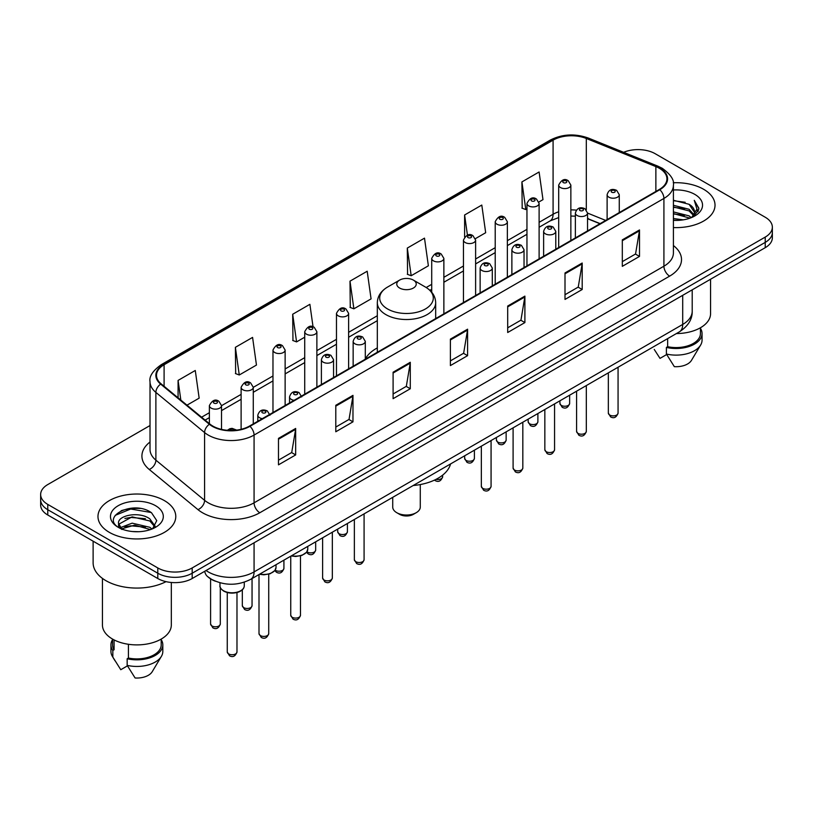 <?xml version="1.0" encoding="UTF-8"?>
<svg xmlns="http://www.w3.org/2000/svg" width="813" height="813" viewBox="0 0 813 813"><rect width="100%" height="100%" fill="white"/><g stroke="black" fill="none" stroke-linecap="round" stroke-linejoin="round"><path stroke-width="1.22" d="M377.323 347.923A42.957 24.797 0 0 0 365.301 359.102M599.953 223.727L587.535 218.707M215.516 581.265A24.309 14.034 180 0 1 208.667 577.474L207.559 576.549A16.209 10.843 129.5 0 1 204.734 571.275M140.121 508.46A32.418 18.719 0 0 0 121.147 510.716M150.019 425.534L47.774 484.558A24.309 14.034 0 0 0 40.65 494.487L40.65 505.076A24.309 14.034 0 0 0 47.774 515.005L157.793 578.521A24.309 14.034 0 0 0 192.183 578.521L765.226 247.68A24.309 14.034 0 0 0 772.35 237.752L772.35 232.457A24.309 14.034 0 0 1 765.226 242.386A24.309 14.034 0 0 0 772.35 232.457L772.35 227.162A24.309 14.034 0 0 0 765.226 217.234L655.207 153.718A24.309 14.034 0 0 0 623.642 152.316M40.65 494.487A24.309 14.034 0 0 0 47.774 504.416L157.793 567.941A24.309 14.034 0 0 0 192.183 567.941L192.183 573.226L765.226 242.386L192.183 573.226A24.309 14.034 0 0 1 157.793 573.226A24.309 14.034 0 0 0 192.183 573.226L192.183 578.521M47.774 504.416L47.774 509.71L157.793 573.226L47.774 509.71A24.309 14.034 0 0 1 40.65 499.782A24.309 14.034 0 0 0 47.774 509.71L47.774 515.005M703.631 189.287A38.902 22.459 0 0 0 673.225 182.762A38.902 22.459 0 0 1 703.631 189.287A38.902 22.459 0 0 1 715.023 205.161A38.902 22.459 0 0 0 703.631 189.287M164.389 500.605A38.902 22.459 0 0 0 121.991 495.737A38.902 22.459 0 0 0 97.977 516.489A38.902 22.459 0 0 0 109.369 532.373A38.902 22.459 0 0 0 151.767 537.241A38.902 22.459 0 0 0 175.781 516.489A38.902 22.459 0 0 0 164.389 500.605A38.902 22.459 0 0 0 121.991 495.737A38.902 22.459 0 0 0 97.977 516.489A38.902 22.459 0 0 0 109.369 532.373A38.902 22.459 0 0 0 151.767 537.241A38.902 22.459 0 0 0 175.781 516.489A38.902 22.459 0 0 0 164.389 500.605M659.333 168.271A25.935 14.969 180 0 1 666.924 178.86A25.935 14.969 180 0 1 659.333 189.449L249.489 426.073A25.935 14.969 180 0 1 209.906 424.071L161.198 383.909A25.935 14.969 180 0 1 156.503 375.321A25.935 14.969 180 0 1 164.094 364.732L553.084 140.151A25.935 14.969 180 0 1 586.305 138.474L655.867 166.594A25.935 14.969 180 0 1 659.333 168.271M659.79 168.006A26.585 15.345 0 0 0 656.243 166.289L586.671 138.169A26.585 15.345 0 0 0 552.627 139.887L163.637 364.468A26.585 15.345 0 0 0 160.659 384.122L209.368 424.284A26.585 15.345 0 0 0 249.947 426.337L659.79 189.714A26.585 15.345 0 0 0 659.79 168.006M278.483 438.38L278.483 464.843L295.668 454.924L295.668 428.451L278.483 438.38M278.483 460.148L291.725 452.506L295.607 429.335A6.484 3.74 -120 0 0 295.668 428.451M291.603 452.567L295.668 454.924M335.789 405.291L335.789 431.764L352.974 421.835L352.974 395.362L335.789 405.291M335.789 427.069L349.031 419.417L352.903 396.246A6.484 3.74 -120 0 0 352.974 395.362M348.909 419.488L352.974 421.835M393.096 372.212L393.096 398.675L410.28 388.746L410.28 362.283L393.096 372.212M393.096 393.98L406.327 386.338L410.209 363.157A6.484 3.74 -120 0 0 410.28 362.283M406.215 386.399L410.28 388.746M622.311 239.865L622.311 266.339L639.506 256.41L639.506 229.947L622.311 239.865M622.311 261.644L635.553 253.991L639.435 230.821A6.484 3.74 -120 0 0 639.506 229.947M635.431 254.063L639.506 256.41M565.005 272.955L565.005 299.418L582.199 289.499L582.199 263.026L565.005 272.955M565.005 294.723L578.246 287.08L582.128 263.91A6.484 3.74 -120 0 0 582.199 263.026M578.134 287.152L582.199 289.499M507.698 306.034L507.698 332.507L524.893 322.578L524.893 296.115L507.698 306.034M507.698 327.812L520.94 320.17L524.822 296.989A6.484 3.74 -120 0 0 524.893 296.115M520.828 320.231L524.893 322.578M450.392 339.123L450.392 365.586L467.587 355.667L467.587 329.194L450.392 339.123M450.392 360.891L463.634 353.249L467.516 330.078A6.484 3.74 -120 0 0 467.587 329.194M463.522 353.32L467.587 355.667M673.408 227.569A38.902 22.459 0 0 0 715.023 205.161A38.902 22.459 0 0 1 673.408 227.569M192.183 567.941L765.226 237.091A24.309 14.034 0 0 0 772.35 227.162M235.384 347.324L239.266 374.986L256.461 365.057L252.579 337.405L235.384 347.324L235.668 373.634M186.98 405.169L199.155 398.146L195.272 370.484L178.077 380.413L178.077 397.831M407.303 248.077L411.185 275.729L428.37 265.8L424.498 238.148L407.303 248.077L407.577 274.377M475.402 238.656L485.676 232.721L481.794 205.059L464.609 214.988L464.609 236.949M538.897 202L542.982 199.632L539.1 171.98L521.916 181.909L522.19 208.209M313.046 326.836L309.885 304.316L292.69 314.245L292.965 340.556M349.997 281.156L353.879 308.808L371.074 298.889L367.191 271.237L349.997 281.156L350.271 307.466M353.879 308.808L349.997 307.365M411.185 275.729L407.303 274.276M464.609 214.988L467.434 235.15M521.916 181.909L525.798 209.561L526.956 208.89M525.798 209.561L521.916 208.108M292.69 314.245L296.572 341.897L304.723 337.192M296.572 341.897L292.69 340.444M239.266 374.986L235.384 373.533M178.077 380.413L180.842 400.108M673.408 218.524L683.286 219.845M673.408 220.181L677.981 220.384M673.408 211.908L689.078 215.882L691.314 217.64M673.408 213.565L689.963 218.158M673.408 205.293L689.078 209.266L693.804 214.541M673.408 206.949L689.078 210.913L693.387 215.323M694.068 215.232L694.272 216.014M691.416 217.599A18.323 10.579 0 0 0 694.444 211.776A18.323 10.579 0 0 0 689.078 204.297L694.424 212.183M693.895 215.425L693.215 216.797M676.386 333.564A34.441 19.888 0 0 0 710.562 313.686L710.562 279.235M673.408 220.333A26.423 15.254 0 0 0 694.8 215.953A26.423 15.254 0 0 0 694.8 194.378A26.423 15.254 0 0 0 673.408 189.988M689.078 204.297L673.408 200.252M693.204 216.807L698.652 209.835L698.824 208.199L694.282 200.333L696.934 209.134L691.7 217.488M654.241 349.438L660.014 358.381L666.69 354.529M667.656 338.604L667.656 346.694A24.309 14.034 0 0 0 700.43 333.533L700.43 327.771M667.656 346.694L666.406 347.415L666.406 354.031L674.333 366.653A16.209 9.36 0 0 0 691.436 360.413L700.633 345.037A25.935 14.969 0 0 0 702.056 340.149L702.056 333.533A25.935 14.969 0 0 0 700.43 328.32M666.406 354.031A25.935 14.969 0 0 0 700.633 345.037M666.406 347.415A25.935 14.969 0 0 0 702.056 333.533M694.282 200.333L698.814 208.514M673.408 200.699L685.176 202.264M696.843 209.693L697.961 211.634M673.408 207.315L684.627 208.717M673.408 213.931L684.627 215.333M696.954 209.022L698.154 211.238M392.72 497.343L392.72 507.058A13.78 7.957 0 0 0 396.754 512.688L399.62 514.344A9.726 5.61 0 0 0 413.38 514.344L416.246 512.688A13.78 7.957 0 0 0 420.28 507.058L420.28 484.558M399.62 514.344L396.754 512.688A13.78 7.957 0 0 0 416.246 512.688M399.62 288.036A9.726 5.61 0 0 0 413.38 288.036A9.726 5.61 0 0 0 413.38 280.099L425.453 287.07A26.799 15.477 0 0 1 425.453 308.95A26.799 15.477 0 0 1 387.547 308.95A26.799 15.477 0 0 1 387.547 287.07C380.951 290.993 377.537 296.196 377.323 302.69A29.177 16.839 0 0 0 385.87 314.601A29.177 16.839 0 0 0 417.669 318.249A29.177 16.839 0 0 0 435.677 302.69C435.463 296.196 432.049 290.993 425.453 287.07L413.38 280.099A9.726 5.61 0 0 0 399.62 280.099A9.726 5.61 0 0 0 399.62 288.036M413.187 485.524A44.573 25.731 0 0 0 450.565 463.938M93.119 541.184L93.119 562.809A43.76 25.264 0 0 0 105.934 580.675A43.76 25.264 0 0 0 166.035 581.651M102.438 578.399L102.438 625.014A34.441 19.888 0 0 0 112.529 639.069A34.441 19.888 0 0 0 150.059 643.378A34.441 19.888 0 0 0 171.319 625.014L171.319 582.474M132.458 531.529L138.627 531.712M120.334 527.657L132.143 523.155L149.836 527.291L151.98 529.009M121.208 528.968L134.673 525.157L149.836 529.395M118.556 523.216L121.594 528.928M118.586 523.724C116.716 515.594 139.013 510.798 149.836 518.887L155.1 526.153M118.668 524.263L132.102 516.875L149.836 520.981L154.683 526.702M152.6 528.755L156.746 520.625L151.503 512.729C132.966 499.406 100.019 516.966 119.044 527.739L119.989 528.308M155.568 505.706A26.423 15.254 0 0 0 118.2 505.706A26.423 15.254 0 0 0 118.2 527.281A26.423 15.254 0 0 0 155.568 527.281A26.423 15.254 0 0 0 155.568 505.706M112.57 639.099L112.57 644.861A24.309 14.034 0 0 0 114.084 649.75L114.084 639.922M112.57 639.648A25.935 14.969 0 0 0 110.944 644.861L110.944 651.477A25.935 14.969 0 0 0 112.367 656.365A25.935 14.969 0 0 0 112.834 657.087L120.771 669.709L127.448 665.857M112.834 657.087L112.834 650.471L114.084 649.75M110.944 644.861A25.935 14.969 0 0 0 112.834 650.471M121.991 529.466C119.226 527.82 118.109 526.041 118.647 524.141M128.413 644.282L128.413 658.022A24.309 14.034 0 0 0 161.198 644.861L161.198 639.099M128.413 658.022L127.163 658.743L127.163 665.359L135.1 677.981A16.209 9.36 0 0 0 152.204 671.731L161.391 656.365A25.935 14.969 0 0 0 162.813 651.477L162.813 644.861A25.935 14.969 0 0 0 161.198 639.648M127.163 665.359A25.935 14.969 0 0 0 161.391 656.365M127.163 658.743A25.935 14.969 0 0 0 162.813 644.861M115.182 515.381L130.7 509.019L151.147 512.495M124.877 518.481L130.7 517.424L145.425 518.704M124.806 526.895L130.7 525.818L145.405 527.109M206.045 570.513A32.418 18.719 0 0 0 208.23 571.905A32.418 18.719 0 0 0 254.073 571.905L682.707 324.438A32.418 18.719 0 0 0 692.209 311.196C692.442 319.245 688.154 326.125 679.353 331.856L250.709 579.323A16.209 9.36 60 0 0 254.073 571.905L254.073 542.789M682.707 295.322L682.707 324.438A16.209 9.36 60 0 1 679.353 331.856M765.226 247.68L765.226 237.091M157.793 578.521L157.793 567.941M673.408 245.546A40.518 23.394 180 0 1 669.648 276.125L259.804 512.749A8.1 4.675 60 0 1 254.073 502.83L663.916 266.207A32.418 18.719 0 0 0 673.408 252.965L673.408 185.212A32.418 18.719 180 0 1 663.916 198.443A8.1 4.675 -120 0 0 659.79 189.714M259.804 512.749A40.518 23.394 180 0 1 202.498 512.749A40.518 23.394 180 0 1 197.955 509.629L149.246 469.467A40.518 23.394 180 0 1 150.019 442.008M208.23 502.83A32.418 18.719 0 0 0 254.073 502.83L254.073 435.067A32.418 18.719 180 0 1 204.591 432.567L155.883 392.405A32.418 18.719 180 0 1 150.019 381.673L150.019 449.426A32.418 18.719 0 0 0 155.883 460.158L204.591 500.33A32.418 18.719 0 0 0 208.23 502.83M673.408 185.212C674.485 180.151 670.766 174.5 662.239 168.271L657.971 166.198A8.1 3.791 112 0 0 656.243 166.289M657.971 166.198L588.409 138.078C574.984 133.322 562.24 134.013 550.177 140.141A8.1 4.675 60 0 1 552.627 139.887M163.637 364.468A8.1 4.675 -120 0 0 161.187 364.722C152.783 370.769 149.053 376.419 150.019 381.673M160.659 384.122A8.1 5.417 129.5 0 0 155.883 392.405L155.883 460.158A8.1 5.417 -50.5 0 1 149.246 469.467M588.409 138.078A8.1 3.791 112 0 0 586.671 138.169M209.368 424.284A8.1 5.417 129.5 0 0 204.591 432.567L204.591 500.33A8.1 5.417 -50.5 0 1 197.955 509.629M249.947 426.337A8.1 4.675 60 0 1 254.073 435.067L663.916 198.443L663.916 266.207A8.1 4.675 60 0 0 669.648 276.125M164.094 364.732L164.094 386.297M655.867 166.594L655.867 191.441M586.305 138.474L586.305 209.825M605.685 220.414L587.535 213.077A6.077 3.506 180 0 1 583.775 216.278A6.077 3.506 180 0 1 577.159 215.516A6.077 3.506 180 0 1 575.37 213.036C576.925 208.047 580.106 206.604 584.913 208.697L587.535 213.036L587.535 230.902M576.346 210.15A25.935 14.969 0 0 0 570.858 209.876M558.694 211.797A25.935 14.969 0 0 0 553.084 214.256L539.11 222.335M553.084 140.151L553.084 214.256A14.583 8.425 60 0 1 550.066 220.933L539.11 227.264M526.956 229.347L507.363 240.658M495.208 247.68L475.615 258.991M463.461 266.003L443.868 277.314M431.713 284.337L426.195 287.517M377.323 315.739L348.625 332.304M336.47 339.326L316.877 350.637M304.723 357.649L285.129 368.96M272.975 375.982L253.27 387.354M241.115 394.376L221.522 405.687M209.368 412.709L201.573 417.201M600.126 223.626L589.201 219.205A14.583 6.829 -68 0 1 587.535 217.782M450.392 339.966L467.516 330.078M507.698 306.877L524.822 296.989M565.005 273.788L582.128 263.91M622.311 240.709L639.435 230.821M393.096 373.045L410.209 363.157M335.789 406.134L352.903 396.246M278.483 439.213L295.607 429.335M618.063 413.065C616.457 417.445 613.978 418.725 610.604 416.906L608.337 413.065A4.858 2.805 0 0 0 609.76 415.057A4.858 2.805 0 0 0 615.055 415.667A4.858 2.805 0 0 0 618.063 413.065L618.063 367.242M608.896 197.193A6.077 3.506 180 0 1 607.118 194.703C608.673 189.724 611.854 188.27 616.66 190.374L619.272 194.703A6.077 3.506 180 0 1 615.522 197.945A6.077 3.506 180 0 1 608.896 197.193M614.628 190.567A2.022 1.169 0 0 0 611.762 190.567A2.022 1.169 0 0 0 611.762 192.224A2.022 1.169 0 0 0 614.628 192.224A2.022 1.169 0 0 0 614.628 190.567M586.315 431.398C584.71 435.768 582.23 437.048 578.856 435.24L576.59 431.398A4.858 2.805 0 0 0 578.013 433.38A4.858 2.805 0 0 0 583.317 433.99A4.858 2.805 0 0 0 586.315 431.398L586.315 385.565M582.88 208.9A2.022 1.169 0 0 0 580.015 208.9A2.022 1.169 0 0 0 580.015 210.557A2.022 1.169 0 0 0 582.88 210.557A2.022 1.169 0 0 0 582.88 208.9M554.568 449.731C552.962 454.101 550.482 455.382 547.108 453.563L544.842 449.731A4.858 2.805 0 0 0 546.265 451.713A4.858 2.805 0 0 0 551.57 452.323A4.858 2.805 0 0 0 554.568 449.731L554.568 403.898M545.411 233.849A6.077 3.506 180 0 1 543.623 231.37C545.177 226.38 548.358 224.937 553.165 227.03L555.787 231.37A6.077 3.506 180 0 1 552.027 234.611A6.077 3.506 180 0 1 545.411 233.849M551.133 227.234A2.022 1.169 0 0 0 548.277 227.234A2.022 1.169 0 0 0 548.277 228.88A2.022 1.169 0 0 0 551.133 228.88A2.022 1.169 0 0 0 551.133 227.234M522.82 468.054C521.224 472.424 518.735 473.705 515.361 471.896L513.094 468.054A4.858 2.805 0 0 0 514.517 470.036A4.858 2.805 0 0 0 519.822 470.646A4.858 2.805 0 0 0 522.82 468.054L522.82 422.232M513.664 252.172A6.077 3.506 180 0 1 511.875 249.693C513.43 244.703 516.611 243.26 521.418 245.353L524.039 249.693A6.077 3.506 180 0 1 520.279 252.934A6.077 3.506 180 0 1 513.664 252.172M519.395 245.556A2.022 1.169 0 0 0 516.529 245.556A2.022 1.169 0 0 0 516.529 247.213A2.022 1.169 0 0 0 519.395 247.213A2.022 1.169 0 0 0 519.395 245.556M491.072 486.387C489.477 490.757 486.987 492.038 483.613 490.229L481.347 486.387A4.858 2.805 0 0 0 482.77 488.369A4.858 2.805 0 0 0 488.074 488.979A4.858 2.805 0 0 0 491.072 486.387L491.072 440.555M481.916 270.505A6.077 3.506 180 0 1 480.137 268.026C481.682 263.036 484.863 261.593 489.67 263.686L492.292 268.026A6.077 3.506 180 0 1 488.542 271.268A6.077 3.506 180 0 1 481.916 270.505M487.648 263.89A2.022 1.169 0 0 0 484.782 263.89A2.022 1.169 0 0 0 484.782 265.546A2.022 1.169 0 0 0 487.648 265.546A2.022 1.169 0 0 0 487.648 263.89M364.082 559.7C362.486 564.07 359.996 565.35 356.622 563.541L354.356 559.7A4.858 2.805 0 0 0 355.789 561.681A4.858 2.805 0 0 0 361.084 562.291A4.858 2.805 0 0 0 364.082 559.7L364.082 513.867M354.925 343.818A6.077 3.506 180 0 1 353.147 341.338C354.702 336.348 357.883 334.905 362.679 336.999L365.301 341.338A6.077 3.506 180 0 1 361.551 344.58A6.077 3.506 180 0 1 354.925 343.818M360.657 337.202A2.022 1.169 0 0 0 357.791 337.202A2.022 1.169 0 0 0 357.791 338.858A2.022 1.169 0 0 0 360.657 338.858A2.022 1.169 0 0 0 360.657 337.202M332.334 578.033C330.739 582.403 328.249 583.683 324.875 581.874L322.619 578.033A4.858 2.805 0 0 0 324.041 580.015A4.858 2.805 0 0 0 329.336 580.624A4.858 2.805 0 0 0 332.334 578.033L332.334 532.2M323.178 362.151A6.077 3.506 180 0 1 321.399 359.671C322.954 354.681 326.135 353.238 330.932 355.332L333.554 359.671A6.077 3.506 180 0 1 329.804 362.913A6.077 3.506 180 0 1 323.178 362.151M328.909 355.535A2.022 1.169 0 0 0 326.043 355.535A2.022 1.169 0 0 0 326.043 357.181A2.022 1.169 0 0 0 328.909 357.181A2.022 1.169 0 0 0 328.909 355.535M300.475 615.278C298.879 619.658 296.389 620.939 293.015 619.12L290.749 615.278A4.858 2.805 0 0 0 292.172 617.27A4.858 2.805 0 0 0 297.477 617.88A4.858 2.805 0 0 0 300.475 615.278L300.475 555.868M294.082 400.321A6.077 3.506 180 0 1 291.318 399.407A6.077 3.506 180 0 1 289.54 396.917C291.095 391.937 294.265 390.484 299.072 392.588L301.694 396.917M297.05 392.781A2.022 1.169 0 0 0 294.184 392.781A2.022 1.169 0 0 0 294.184 394.437A2.022 1.169 0 0 0 297.05 394.437A2.022 1.169 0 0 0 297.05 392.781M291.582 555.736A12.154 7.022 0 0 0 307.771 549.11L307.771 546.387M268.727 633.612C267.131 637.981 264.642 639.262 261.268 637.453L259.001 633.612A4.858 2.805 0 0 0 260.434 635.593A4.858 2.805 0 0 0 265.729 636.203A4.858 2.805 0 0 0 268.727 633.612L268.727 574.202M262.345 418.644A6.077 3.506 180 0 1 259.571 417.73A6.077 3.506 180 0 1 257.792 415.25C259.347 410.26 262.518 408.817 267.325 410.911L269.946 415.25M265.302 411.114A2.022 1.169 0 0 0 262.436 411.114A2.022 1.169 0 0 0 262.436 412.77A2.022 1.169 0 0 0 265.302 412.77A2.022 1.169 0 0 0 265.302 411.114M259.835 574.059A12.154 7.022 0 0 0 276.024 567.444L276.024 564.71M244.276 585.767C244.174 588.521 242.203 590.634 238.361 592.108C233.016 593.724 228.128 593.388 223.697 591.102C220.78 588.917 219.54 587.138 219.967 585.767A12.154 7.022 0 0 0 223.524 590.736A12.154 7.022 0 0 0 236.776 592.25A12.154 7.022 0 0 0 244.276 585.767L244.276 582.189M236.979 651.945C235.384 656.315 232.894 657.595 229.52 655.776L227.254 651.945A4.858 2.805 0 0 0 228.687 653.926A4.858 2.805 0 0 0 233.981 654.536A4.858 2.805 0 0 0 236.979 651.945L236.979 592.525M234.144 430.351A2.022 1.169 0 0 0 233.555 429.447A2.022 1.169 0 0 0 231.207 429.223A2.022 1.169 0 0 0 230.12 430.443M561.336 405.423A4.858 2.805 0 0 0 566.641 406.033A4.858 2.805 0 0 0 569.639 403.441C568.033 407.811 565.553 409.091 562.179 407.283L559.913 403.441A4.858 2.805 0 0 0 561.336 405.423M570.858 240.526L570.858 185.079A6.077 3.506 180 0 1 567.098 188.321A6.077 3.506 180 0 1 560.482 187.559A6.077 3.506 180 0 1 558.694 185.079L558.694 247.548M563.348 182.6A2.022 1.169 0 0 0 566.214 182.6A2.022 1.169 0 0 0 566.214 180.943A2.022 1.169 0 0 0 563.348 180.943A2.022 1.169 0 0 0 563.348 182.6M529.588 423.756A4.858 2.805 0 0 0 534.893 424.366A4.858 2.805 0 0 0 537.891 421.774C536.295 426.144 533.806 427.425 530.432 425.606L528.165 421.774A4.858 2.805 0 0 0 529.588 423.756M539.11 258.859L539.11 203.413A6.077 3.506 180 0 1 535.35 206.654A6.077 3.506 180 0 1 528.735 205.892A6.077 3.506 180 0 1 526.956 203.413L526.956 265.871M531.6 200.923A2.022 1.169 0 0 0 534.466 200.923A2.022 1.169 0 0 0 534.466 199.276A2.022 1.169 0 0 0 531.6 199.276A2.022 1.169 0 0 0 531.6 200.923M497.841 442.089A4.858 2.805 0 0 0 503.145 442.689A4.858 2.805 0 0 0 506.143 440.097C504.548 444.477 502.058 445.748 498.684 443.939L496.418 440.097A4.858 2.805 0 0 0 497.841 442.089M507.363 277.182L507.363 221.736A6.077 3.506 180 0 1 503.613 224.977A6.077 3.506 180 0 1 496.987 224.215A6.077 3.506 180 0 1 495.208 221.736L495.208 284.204M499.853 219.256A2.022 1.169 0 0 0 502.719 219.256A2.022 1.169 0 0 0 502.719 217.599A2.022 1.169 0 0 0 499.853 217.599A2.022 1.169 0 0 0 499.853 219.256M466.093 460.412A4.858 2.805 0 0 0 471.398 461.022A4.858 2.805 0 0 0 474.396 458.43C472.8 462.8 470.31 464.081 466.936 462.272L464.67 458.43A4.858 2.805 0 0 0 466.093 460.412M475.615 295.515L475.615 240.069A6.077 3.506 180 0 1 471.865 243.311A6.077 3.506 180 0 1 465.239 242.548A6.077 3.506 180 0 1 463.461 240.069L463.461 302.527M468.105 237.589A2.022 1.169 0 0 0 470.971 237.589A2.022 1.169 0 0 0 470.971 235.933A2.022 1.169 0 0 0 468.105 235.933A2.022 1.169 0 0 0 468.105 237.589M436.012 479.365A4.858 2.805 0 0 0 442.648 476.753C441.053 481.133 438.563 482.414 435.189 480.595L434.498 480.107M443.868 313.838L443.868 258.392A6.077 3.506 180 0 1 440.118 261.634A6.077 3.506 180 0 1 433.492 260.871A6.077 3.506 180 0 1 431.713 258.392L431.713 292.223M436.357 255.912A2.022 1.169 0 0 0 439.223 255.912A2.022 1.169 0 0 0 439.223 254.256A2.022 1.169 0 0 0 436.357 254.256A2.022 1.169 0 0 0 436.357 255.912M339.112 533.724A4.858 2.805 0 0 0 344.407 534.334A4.858 2.805 0 0 0 347.415 531.743C345.81 536.113 343.32 537.393 339.946 535.584L337.69 531.743A4.858 2.805 0 0 0 339.112 533.724M348.625 368.828L348.625 313.381A6.077 3.506 180 0 1 344.875 316.623A6.077 3.506 180 0 1 338.249 315.861A6.077 3.506 180 0 1 336.47 313.381L336.47 375.85M341.114 310.901A2.022 1.169 0 0 0 343.98 310.901A2.022 1.169 0 0 0 343.98 309.245A2.022 1.169 0 0 0 341.114 309.245A2.022 1.169 0 0 0 341.114 310.901M306.958 551.793A4.858 2.805 0 0 0 307.365 552.057A4.858 2.805 0 0 0 312.659 552.667A4.858 2.805 0 0 0 315.668 550.076C314.062 554.446 311.572 555.726 308.198 553.917L306.572 552.332M316.877 387.161L316.877 331.714A6.077 3.506 180 0 1 313.127 334.956A6.077 3.506 180 0 1 306.501 334.194A6.077 3.506 180 0 1 304.723 331.714L304.723 394.173M309.367 329.224A2.022 1.169 0 0 0 312.233 329.224A2.022 1.169 0 0 0 312.233 327.578A2.022 1.169 0 0 0 309.367 327.578A2.022 1.169 0 0 0 309.367 329.224M275.211 570.126A4.858 2.805 0 0 0 275.617 570.391A4.858 2.805 0 0 0 280.912 571A4.858 2.805 0 0 0 283.92 568.399C282.314 572.779 279.824 574.059 276.45 572.24L274.824 570.665M285.129 405.484L285.129 350.037A6.077 3.506 180 0 1 281.379 353.279A6.077 3.506 180 0 1 274.753 352.517A6.077 3.506 180 0 1 272.975 350.037L272.975 412.506M277.619 347.558A2.022 1.169 0 0 0 280.485 347.558A2.022 1.169 0 0 0 280.485 345.901A2.022 1.169 0 0 0 277.619 345.901A2.022 1.169 0 0 0 277.619 347.558M243.758 607.636A4.858 2.805 0 0 0 249.052 608.246A4.858 2.805 0 0 0 252.05 605.655C250.455 610.024 247.965 611.305 244.591 609.496L242.325 605.655A4.858 2.805 0 0 0 243.758 607.636M253.27 423.878L253.27 387.293A6.077 3.506 180 0 1 249.52 390.535A6.077 3.506 180 0 1 242.894 389.773A6.077 3.506 180 0 1 241.115 387.293L241.115 429.305M245.76 384.813A2.022 1.169 0 0 0 248.626 384.813A2.022 1.169 0 0 0 248.626 383.157A2.022 1.169 0 0 0 245.76 383.157A2.022 1.169 0 0 0 245.76 384.813M212.01 625.969A4.858 2.805 0 0 0 217.305 626.579A4.858 2.805 0 0 0 220.303 623.988C218.707 628.358 216.217 629.638 212.843 627.829L210.587 623.988A4.858 2.805 0 0 0 212.01 625.969M221.522 429.386L221.522 405.626A6.077 3.506 180 0 1 217.772 408.868A6.077 3.506 180 0 1 211.146 408.106A6.077 3.506 180 0 1 209.368 405.626L209.368 423.624M214.012 403.136A2.022 1.169 0 0 0 216.878 403.136A2.022 1.169 0 0 0 216.878 401.49A2.022 1.169 0 0 0 214.012 401.49A2.022 1.169 0 0 0 214.012 403.136M250.709 579.323C237.67 585.878 224.622 585.878 211.583 579.323L207.559 576.549M692.209 311.196L692.209 289.834M550.177 140.141L161.187 364.722M589.201 219.205L587.535 218.585M575.37 216.177L570.858 216.045M558.694 217.569L550.066 220.933M526.956 234.286L507.363 245.597M495.208 252.609L475.615 263.92M463.461 270.942L443.868 282.253M431.713 289.265L429.894 290.312M377.323 320.668L348.625 337.243M336.47 344.255L316.877 355.566M304.723 362.588L285.129 373.899M272.975 380.911L253.27 392.293M241.115 399.305L221.522 410.616M209.368 417.638L205.1 420.108M435.677 318.574L435.677 302.69M377.323 352.263L377.323 302.69M399.62 280.099L387.547 287.07M114.999 660.766L112.367 656.365M608.337 413.065L608.337 372.852M607.118 219.591L607.118 194.703M619.272 212.569L619.272 194.703M576.59 431.398L576.59 391.185M575.37 237.914L575.37 213.036M544.842 449.731L544.842 409.508M543.623 256.247L543.623 231.37M555.787 249.225L555.787 231.37M513.094 468.054L513.094 427.841M511.875 274.57L511.875 249.693M524.039 267.558L524.039 249.693M481.347 486.387L481.347 446.174M480.137 292.904L480.137 268.026M492.292 285.881L492.292 268.026M354.356 559.7L354.356 519.487M353.147 366.216L353.147 341.338M365.301 359.204L365.301 341.338M322.619 578.033L322.619 537.82M321.399 384.549L321.399 359.671M333.554 377.527L333.554 359.671M290.749 615.278L290.749 556.214M289.54 402.943L289.54 396.917M307.771 549.11L306.684 552.19L301.857 555.442L295.658 556.478L291.166 555.97M259.001 633.612L259.001 574.537M257.792 421.276L257.792 415.25M276.024 567.444L274.936 570.513L270.109 573.775L263.91 574.801L259.418 574.303M227.254 651.945L227.254 592.525M219.967 585.767L219.967 582.769M227.345 430.29L229.896 428.695L232.101 428.36L236.715 430.107M569.639 403.441L569.639 395.199M570.858 185.079L568.236 180.74C564.71 178.199 561.529 179.643 558.694 185.079M559.913 403.441L559.913 400.809M537.891 421.774L537.891 413.522M539.11 203.413L536.489 199.073C532.962 196.522 529.781 197.976 526.956 203.413M528.165 421.774L528.165 419.142M506.143 440.097L506.143 431.855M507.363 221.736L504.741 217.396C501.215 214.856 498.034 216.299 495.208 221.736M496.418 440.097L496.418 437.465M474.396 458.43L474.396 450.178M475.615 240.069L472.993 235.729C469.467 233.189 466.286 234.632 463.461 240.069M464.67 458.43L464.67 455.798M442.648 476.753L442.648 475.138M443.868 258.392L441.246 254.063C437.719 251.512 434.538 252.955 431.713 258.392M347.415 531.743L347.415 523.501M348.625 313.381L346.003 309.042C342.476 306.501 339.306 307.944 336.47 313.381M337.69 531.743L337.69 529.111M315.668 550.076L315.668 541.824M316.877 331.714L314.255 327.375C310.729 324.824 307.558 326.277 304.723 331.714M283.92 568.399L283.92 560.157M285.129 350.037L282.507 345.708C278.991 343.157 275.81 344.6 272.975 350.037M252.05 605.655L252.05 578.551M253.27 387.293L250.648 382.953C247.122 380.413 243.951 381.856 241.115 387.293M242.325 605.655L242.325 589.801M220.303 623.988L220.303 587.535M221.522 405.626L218.9 401.287C215.374 398.736 212.203 400.189 209.368 405.626M210.587 623.988L210.587 578.856"/></g></svg>
